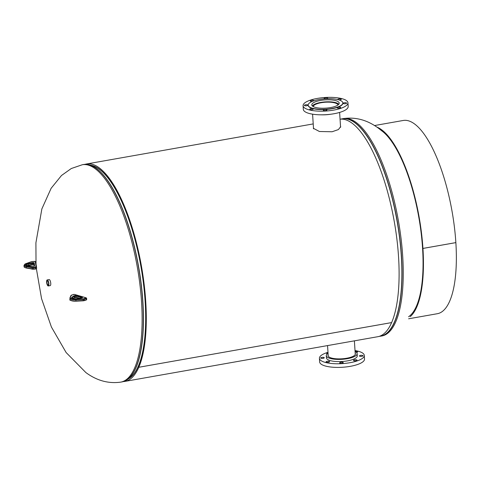 <?xml version="1.0" encoding="UTF-8"?>
<svg xmlns="http://www.w3.org/2000/svg" width="480" height="480" viewBox="0 0 480 480"><rect width="100%" height="100%" fill="white"/><g stroke="black" fill="none" stroke-linecap="round" stroke-linejoin="round"><path stroke-width="0.72" d="M313.47 127.764L313.356 128.304L319.434 131.502L332.076 131.76L338.412 129.57L340.68 126.612L340.488 125.922M90.99 165.252A109.116 35.898 80 0 1 145.266 301.068A109.116 35.898 80 0 1 138.426 366.174L138.426 366.18A109.116 35.898 80 0 1 128.706 378.672M340.056 119.19A110.394 36.318 80 0 1 398.538 256.722A110.394 36.318 80 0 1 391.62 322.584L138.804 367.278A110.394 36.318 80 0 1 124.92 381.402A110.394 36.318 80 0 1 123.372 381.57M84.978 164.352A110.394 36.318 80 0 1 86.49 163.986A110.394 36.318 80 0 1 145.728 301.404A110.394 36.318 80 0 1 138.81 367.266L391.614 322.596A110.394 36.318 80 0 1 377.73 336.72L124.92 381.402M138.81 367.266L138.426 366.174L138.804 367.278M48.462 284.538A2.148 0.708 -100 0 0 48.288 282.15A2.148 0.708 -100 0 0 47.382 280.824A2.148 0.708 -100 0 0 47.028 281.334A2.148 0.708 -100 0 0 47.208 283.74A2.148 0.708 -100 0 0 48.126 285.048A2.148 0.708 -100 0 0 48.462 284.538M48.282 285.954L50.178 285.618A3.066 1.008 -100 0 0 50.676 284.892A3.066 1.008 -100 0 0 50.418 281.466A3.066 1.008 -100 0 0 49.11 279.582L47.214 279.918A3.066 1.008 -100 0 0 46.716 280.644A3.066 1.008 -100 0 0 46.974 284.07A3.066 1.008 -100 0 0 48.282 285.954A3.066 1.008 -100 0 0 48.774 285.228A3.066 1.008 -100 0 0 48.516 281.802A3.066 1.008 -100 0 0 47.214 279.918M313.26 106.602A12.396 3.738 176.3 0 1 321.132 102.732A12.396 3.738 176.3 0 1 337.98 105M312.354 105.966A13.542 4.08 176.3 0 1 320.718 102.438A13.542 4.08 176.3 0 1 338.79 104.256M310.878 108.672A1.788 0.54 -3.7 0 0 309.744 109.254A1.788 0.54 -3.7 0 0 312.18 109.602A1.788 0.54 -3.7 0 0 313.314 109.02A1.788 0.54 -3.7 0 0 310.878 108.672M305.49 104.808A1.788 0.54 -3.7 0 0 304.356 105.39A1.788 0.54 -3.7 0 0 306.792 105.738A1.788 0.54 -3.7 0 0 307.926 105.156A1.788 0.54 -3.7 0 0 305.49 104.808M313.86 100.812A1.788 0.54 -3.7 0 0 313.89 100.698A1.788 0.54 -3.7 0 0 311.454 100.35A1.788 0.54 -3.7 0 0 310.32 100.926A1.788 0.54 -3.7 0 0 312.462 101.322M327.138 98.694A1.788 0.54 -3.7 0 0 327.708 98.256A1.788 0.54 -3.7 0 0 325.278 97.902A1.788 0.54 -3.7 0 0 324.138 98.484A1.788 0.54 -3.7 0 0 324.648 98.82M338.988 99.924A1.788 0.54 -3.7 0 0 340.158 99.84A1.788 0.54 -3.7 0 0 341.292 99.258A1.788 0.54 -3.7 0 0 338.856 98.91A1.788 0.54 -3.7 0 0 337.722 99.492A1.788 0.54 -3.7 0 0 337.752 99.582M344.244 102.774A1.788 0.54 -3.7 0 0 343.11 103.356A1.788 0.54 -3.7 0 0 345.546 103.704A1.788 0.54 -3.7 0 0 346.68 103.128A1.788 0.54 -3.7 0 0 344.244 102.774M338.286 107.238A1.788 0.54 -3.7 0 0 337.146 107.82A1.788 0.54 -3.7 0 0 339.582 108.168A1.788 0.54 -3.7 0 0 340.716 107.586A1.788 0.54 -3.7 0 0 338.286 107.238M324.462 109.68A1.788 0.54 -3.7 0 0 323.328 110.262A1.788 0.54 -3.7 0 0 325.758 110.61A1.788 0.54 -3.7 0 0 326.898 110.028A1.788 0.54 -3.7 0 0 324.462 109.68M303.078 105.708L303.318 109.356A22.482 6.78 -3.7 0 0 333.906 113.754A22.482 6.78 -3.7 0 0 348.192 106.452L347.958 102.804A22.482 6.78 -3.7 0 0 317.364 98.412A22.482 6.78 -3.7 0 0 303.078 105.708A22.482 6.78 -3.7 0 0 333.672 110.106A22.482 6.78 -3.7 0 0 347.958 102.804M308.178 105.258A17.376 5.238 -3.7 0 0 308.178 105.378A17.376 5.238 -3.7 0 0 331.818 108.774A17.376 5.238 -3.7 0 0 342.858 103.134A17.376 5.238 -3.7 0 0 342.846 103.014M331.8 108.534A17.376 5.238 -3.7 0 0 342.84 102.894A17.376 5.238 -3.7 0 0 319.206 99.498A17.376 5.238 -3.7 0 0 308.166 105.138A17.376 5.238 -3.7 0 0 331.8 108.534M320.52 100.44A13.734 4.14 -3.7 0 0 311.796 104.898A13.734 4.14 -3.7 0 0 330.48 107.586A13.734 4.14 -3.7 0 0 339.21 103.128A13.734 4.14 -3.7 0 0 320.52 100.44M321.378 114.822A15.456 4.662 -3.7 0 0 330.984 114.198M339.786 363.03A1.788 0.54 -3.7 0 0 341.796 363.246A1.788 0.54 -3.7 0 0 343.23 362.622A1.788 0.54 -3.7 0 0 343.11 362.442A1.788 0.54 -3.7 0 0 341.1 362.226A1.788 0.54 -3.7 0 0 339.66 362.856A1.788 0.54 -3.7 0 0 339.786 363.03M353.604 360.588A1.788 0.54 -3.7 0 0 355.614 360.804A1.788 0.54 -3.7 0 0 357.054 360.18A1.788 0.54 -3.7 0 0 356.928 360A1.788 0.54 -3.7 0 0 354.918 359.784A1.788 0.54 -3.7 0 0 353.484 360.408A1.788 0.54 -3.7 0 0 353.604 360.588M359.568 356.13A1.788 0.54 -3.7 0 0 361.578 356.346A1.788 0.54 -3.7 0 0 363.012 355.716A1.788 0.54 -3.7 0 0 362.892 355.542A1.788 0.54 -3.7 0 0 360.882 355.326A1.788 0.54 -3.7 0 0 359.448 355.95A1.788 0.54 -3.7 0 0 359.568 356.13M356.472 352.44A1.788 0.54 -3.7 0 0 357.624 351.852A1.788 0.54 -3.7 0 0 357.504 351.678A1.788 0.54 -3.7 0 0 355.08 351.528A15.456 4.662 176.3 0 1 356.088 352.122A15.456 4.662 176.3 0 1 357.138 353.664A15.456 4.662 176.3 0 1 344.712 359.064A15.456 4.662 176.3 0 1 327.336 357.204A15.456 4.662 176.3 0 1 326.286 355.662A15.456 4.662 176.3 0 1 328.05 353.292M328.026 352.902A1.788 0.54 -3.7 0 0 326.652 353.52A1.788 0.54 -3.7 0 0 326.772 353.7A1.788 0.54 -3.7 0 0 327.258 353.88M320.814 358.158A1.788 0.54 -3.7 0 0 322.824 358.374A1.788 0.54 -3.7 0 0 324.258 357.75A1.788 0.54 -3.7 0 0 324.138 357.57A1.788 0.54 -3.7 0 0 322.128 357.354A1.788 0.54 -3.7 0 0 320.688 357.984A1.788 0.54 -3.7 0 0 320.814 358.158M326.202 362.028A1.788 0.54 -3.7 0 0 328.212 362.244A1.788 0.54 -3.7 0 0 329.646 361.614A1.788 0.54 -3.7 0 0 329.526 361.44A1.788 0.54 -3.7 0 0 327.516 361.224A1.788 0.54 -3.7 0 0 326.076 361.848A1.788 0.54 -3.7 0 0 326.202 362.028M357.138 353.664L357.276 355.854A15.456 4.662 176.3 0 1 344.85 361.254A15.456 4.662 176.3 0 1 327.48 359.388A15.456 4.662 176.3 0 1 326.424 357.846L326.286 355.662M355.014 350.574A22.482 6.78 176.3 0 1 362.76 353.154A22.482 6.78 176.3 0 1 364.29 355.398A22.482 6.78 176.3 0 1 346.212 363.258A22.482 6.78 176.3 0 1 320.946 360.546A22.482 6.78 176.3 0 1 319.416 358.302A22.482 6.78 176.3 0 1 327.99 352.326M364.29 355.398L364.524 359.046A22.482 6.78 176.3 0 1 346.452 366.9A22.482 6.78 176.3 0 1 321.18 364.194A22.482 6.78 176.3 0 1 319.65 361.95L319.416 358.302M355.182 353.094A13.734 4.14 176.3 0 1 355.416 353.778A13.734 4.14 176.3 0 1 344.376 358.578A13.734 4.14 176.3 0 1 328.938 356.922A13.734 4.14 176.3 0 1 328.002 355.548A13.734 4.14 176.3 0 1 328.152 354.846M376.77 127.038A98.112 32.274 80 0 1 381.33 129.558A98.112 32.274 80 0 1 422.94 248.43L422.568 248.178A97.092 31.938 80 0 1 408.594 316.74M383.37 132.084A97.092 31.938 80 0 1 422.568 248.16L422.94 248.43L455.862 242.61A98.112 32.274 -100 0 0 414.252 123.738A98.112 32.274 -100 0 0 403.212 120.474L374.472 125.556M408.63 318.786L437.364 313.71A98.112 32.274 -100 0 0 455.862 242.622L422.94 248.442A98.112 32.274 80 0 1 410.28 316.608M36.024 264L35.916 242.778L41.868 208.908L51.132 188.292L61.494 175.5L71.28 168.528L82.338 164.73A110.376 36.312 80 0 1 94.758 168.402A110.376 36.312 80 0 1 139.944 284.772A110.376 36.312 80 0 1 120.762 382.122C108.492 383.85 96.87 380.664 85.878 372.57L66.138 352.554L51.426 327.048L41.55 298.638L36.402 268.812M91.176 165.3A109.098 35.892 80 0 1 98.994 168.882A109.098 35.892 80 0 1 142.788 277.338A109.098 35.892 80 0 1 128.868 378.558M86.178 164.352A110.346 36.3 80 0 1 89.154 164.784L91.974 165.504A109.134 35.904 80 0 1 98.844 168.876A109.134 35.904 80 0 1 142.452 276A109.134 35.904 80 0 1 129.552 378.096L127.146 379.74A110.346 36.3 80 0 1 124.5 381.162M89.154 164.784A110.346 36.3 80 0 1 96.102 168.198A110.346 36.3 80 0 1 140.196 276.51A110.346 36.3 80 0 1 127.146 379.74L121.95 381.912A110.376 36.312 80 0 0 141.132 284.556A110.376 36.312 80 0 0 95.952 168.192A110.376 36.312 80 0 0 83.532 164.52L89.154 164.784M379.254 336.342A110.376 36.312 -100 0 0 380.688 336.18L381.882 335.97A110.376 36.312 -100 0 0 401.064 238.62A110.376 36.312 -100 0 0 355.878 122.25A110.376 36.312 -100 0 0 343.458 118.584C355.728 116.856 367.35 120.036 378.342 128.13L383.43 132.132M379.314 336.324A110.346 36.3 -100 0 0 399.93 240.69A110.346 36.3 -100 0 0 354.54 122.52A110.346 36.3 -100 0 0 340.92 119.13M379.242 336.348L380.688 336.18A110.376 36.312 -100 0 0 399.87 238.83A110.376 36.312 -100 0 0 354.69 122.46A110.376 36.312 -100 0 0 342.27 118.794A110.376 36.312 -100 0 0 340.86 119.13L343.458 118.584M32.082 269.1L26.334 267.798L31.992 268.854A2.046 0.618 -3.7 0 0 33.378 268.908L35.652 268.746A1.02 0.306 -3.7 0 0 36.624 268.374A1.02 0.306 -3.7 0 0 36.624 268.362L36.546 267.216A1.02 0.306 176.3 0 1 36.546 267.204A1.02 0.306 176.3 0 1 35.58 267.576L33.3 267.744A2.046 0.618 176.3 0 1 31.914 267.69L26.256 266.628A6.132 1.848 176.3 0 1 24 265.362L24.078 266.526A6.132 1.848 -3.7 0 0 26.334 267.798L26.49 266.13L32.148 267.186A1.638 0.492 -3.7 0 0 33.258 267.234L36.114 266.838L35.244 261.492L32.322 261.522A1.638 0.492 -3.7 0 0 31.254 261.726L26.076 263.586A5.724 1.728 -3.7 0 0 26.49 266.13M31.254 261.726L34.596 261.336L35.67 261.816A0.408 0.39 170.7 0 1 35.676 261.852L36.534 267.126M36.24 268.782L35.664 269.028L35.532 267.066M35.658 269.01L33.39 269.178L33.258 267.234M36.546 267.198A0.408 0.39 170.7 0 0 36.54 267.162L36.624 268.374L35.664 269.028L33.384 269.196A1.638 0.492 176.3 0 1 32.274 269.13L32.148 267.186M33.882 264.6A1.176 0.354 -3.7 0 0 33.072 264.564L32.466 264.612A1.176 0.354 -3.7 0 0 32.106 264.654M26.874 265.644A4.026 1.212 176.3 0 1 28.458 265.14L32.16 264.384L28.41 265.404M34.17 262.884L34.62 265.632A1.176 0.354 176.3 0 1 33.504 266.07L32.892 266.118A1.176 0.354 176.3 0 1 32.436 266.124L28.578 265.926A4.434 1.338 176.3 0 1 25.674 264.9A4.434 1.338 176.3 0 1 28.182 263.478L31.878 262.728A1.176 0.354 176.3 0 1 32.328 262.668L32.94 262.62A1.176 0.354 176.3 0 1 34.17 262.884A0.408 0.39 170.7 0 0 33.786 263.304L28.38 263.97A4.026 1.212 -3.7 0 0 26.1 265.224L28.578 265.926M28.308 265.428L28.182 263.478M32.328 262.668L32.16 264.384L31.878 262.728M27.252 265.734L32.46 264.63L33.06 264.3L32.94 262.62M32.454 264.612L33.864 264.474L33.786 263.304L34.212 265.908M28.668 265.926L32.436 266.124M32.526 266.124L34.236 266.058M34.62 265.632A0.408 0.39 170.7 0 0 34.236 266.052M26.076 263.586L31.056 261.798M36.114 266.838A0.408 0.39 170.7 0 1 36.54 267.162L35.67 261.816A0.408 0.39 170.7 0 0 35.244 261.492M24 265.362L25.872 263.658M83.256 300.786L75.942 300.9L83.232 300.522A2.046 0.618 -3.7 0 0 84.606 300.294L86.34 299.742L86.262 298.572L84.534 299.124A2.046 0.618 176.3 0 1 83.154 299.352L75.87 299.73A6.132 1.848 176.3 0 1 69.894 298.266A6.132 1.848 176.3 0 1 69.942 297.984A0.408 0.384 -157 0 1 69.972 297.816L69.966 299.436A6.132 1.848 -3.7 0 0 75.942 300.9L75.852 299.22L83.142 298.842A1.638 0.492 -3.7 0 0 84.24 298.656L86.04 297.84L74.43 294.42L71.832 295.002A1.638 0.492 -3.7 0 0 71.28 295.344L70.326 297.588A5.724 1.728 -3.7 0 0 75.852 299.22M84.546 300.546L86.34 299.742A1.02 0.306 -3.7 0 0 86.694 299.478L86.616 298.314A1.02 0.306 176.3 0 1 86.262 298.572L85.974 298.11M86.694 299.478L86.196 300.054L83.268 300.786A1.638 0.492 176.3 0 0 84.366 300.6L84.24 298.656M69.966 299.436C69.12 300.258 71.124 300.84 75.978 301.182L83.262 300.804L83.142 298.842M76.164 297.456A1.176 0.354 -3.7 0 0 74.916 297.522M72.744 298.542L74.46 297.654M75.972 301.164A5.724 1.728 176.3 0 1 70.56 300.156M76.272 295.56L82.242 297.324A1.176 0.354 176.3 0 1 82.116 297.828L81.648 297.978A1.176 0.354 176.3 0 1 81.246 298.068L77.34 298.68A4.434 1.338 176.3 0 1 72.624 298.548A4.434 1.338 176.3 0 1 72.03 297.114L73.866 295.896A1.176 0.354 176.3 0 1 74.154 295.77L74.616 295.62A1.176 0.354 176.3 0 1 76.272 295.56A0.408 0.3 106.4 0 0 75.984 296.052L74.442 296.238L72.42 297.534A4.026 1.212 -3.7 0 0 71.994 298.128L71.994 298.128C72.186 298.674 73.956 298.848 77.298 298.662L77.34 298.68M72.48 298.452L72.42 297.534A0.408 0.348 -123.5 0 0 72.03 297.114M72.972 298.602L74.196 297.792A0.408 0.348 56.5 0 0 74.334 297.486L74.256 296.316A0.408 0.348 56.5 0 0 73.866 295.896M74.196 297.792L74.52 297.402L74.154 295.77M81.96 297.846L75.984 296.052L76.062 297.216L74.982 297.258L74.616 295.62M74.28 297.714L76.254 297.51A0.408 0.3 106.4 0 1 76.062 297.216L79.704 298.29M81.936 297.888L81.96 297.81A0.408 0.3 106.4 0 1 82.242 297.324M79.176 298.368L76.254 297.51A0.408 0.3 106.4 0 0 76.398 297.51M77.298 298.662L82.116 297.828M71.28 295.344A0.408 0.384 -157 0 0 70.926 295.572L69.972 297.816A0.408 0.384 -157 0 1 70.326 297.588M86.376 298.134A0.408 0.3 106.4 0 0 86.04 297.84M86.49 163.986L313.218 123.912M82.338 164.73L83.532 164.52M120.762 382.122L121.95 381.912M340.578 127.296L339.618 112.428M313.536 128.826L312.588 114.18M33.072 264.582L33.954 264.666M33.384 269.196L26.514 268.086C24.636 267.57 23.826 267.048 24.078 266.526M86.616 298.314L86.178 297.84L74.568 294.42L73.464 294.45L70.926 295.572M354.39 340.842L355.272 354.48M327.552 345.588L328.242 356.226"/></g></svg>
